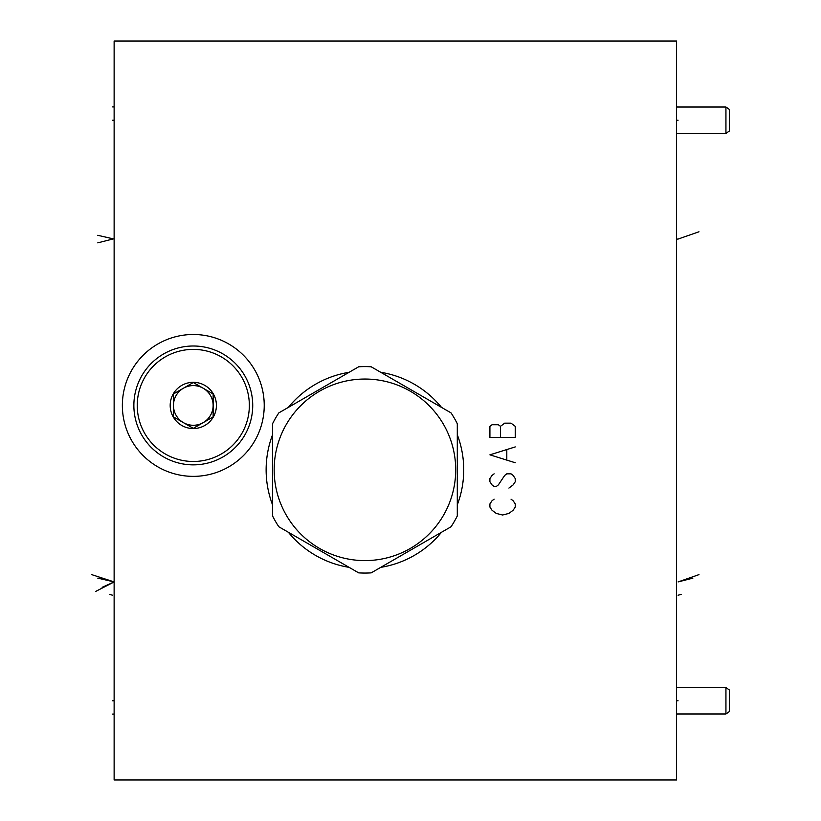 <?xml version="1.0" encoding="UTF-8"?>
<svg xmlns="http://www.w3.org/2000/svg" width="821" height="821" viewBox="0 0 821 821"><rect width="100%" height="100%" fill="white"/><g stroke="black" fill="none" stroke-linecap="round" stroke-linejoin="round"><path stroke-width="1.23" d="M114.129 41.05L114.129 779.95L676.535 779.95L676.535 41.05L114.129 41.05M676.535 656.236L676.535 622.02M676.535 568.43L676.535 507.388M122.36 405.43A70.934 70.934 0 0 1 193.294 334.496A70.934 70.934 0 0 1 264.229 405.43A70.934 70.934 0 0 1 193.294 476.365A70.934 70.934 0 0 1 122.36 405.43M272.562 504.894A98.797 98.797 0 0 1 272.562 434.75M288.376 407.37A98.797 98.797 0 0 1 349.12 372.293M380.739 372.293A98.797 98.797 0 0 1 441.493 407.37M457.297 434.75A98.797 98.797 0 0 1 457.297 504.894M441.493 532.275A98.797 98.797 0 0 1 380.739 567.352M349.12 567.352A98.797 98.797 0 0 1 288.376 532.275M249.348 405.43A56.054 56.054 0 0 1 193.294 461.484A56.054 56.054 0 0 1 137.24 405.43A56.054 56.054 0 0 1 193.294 349.387A56.054 56.054 0 0 1 249.348 405.43M170.183 405.43A23.121 23.121 0 0 0 193.294 428.552A23.121 23.121 0 0 0 216.416 405.43A23.121 23.121 0 0 0 193.294 382.319A23.121 23.121 0 0 0 170.183 405.43M252.724 405.43A59.43 59.43 0 0 1 193.294 464.86A59.43 59.43 0 0 1 133.864 405.43A59.43 59.43 0 0 1 193.294 346A59.43 59.43 0 0 1 252.724 405.43M213.142 393.977L193.294 382.514L173.447 393.977L173.447 416.894L183.37 422.62A19.848 19.848 0 0 1 183.37 388.251A19.848 19.848 0 0 1 213.142 405.43L213.142 393.977L203.218 388.251A19.848 19.848 0 0 1 203.218 422.62A19.848 19.848 0 0 1 183.37 422.62M193.294 382.514L183.37 388.251A19.848 19.848 0 0 0 193.294 425.278A19.848 19.848 0 0 0 213.142 405.43L213.142 416.894L193.294 428.346L173.447 416.894M193.294 428.346L203.218 422.62M457.297 515.927L457.297 423.718A103.23 103.23 0 0 0 451.047 412.891L371.184 366.782A103.23 103.23 0 0 0 358.674 366.782L278.822 412.891A103.23 103.23 0 0 0 272.562 423.718L272.562 515.927A103.23 103.23 0 0 0 278.822 526.764L358.674 572.873A103.23 103.23 0 0 0 371.184 572.873L451.047 526.764A103.23 103.23 0 0 0 457.297 515.927M364.935 379.045A90.782 90.782 0 0 0 274.152 469.828A90.782 90.782 0 0 0 364.935 560.599A90.782 90.782 0 0 0 455.706 469.828A90.782 90.782 0 0 0 364.935 379.045M676.535 133.413L725.938 133.413L729.315 131.052L729.315 109.388L725.938 107.028L676.535 107.028M725.938 133.413L725.938 107.028M676.535 713.972L725.938 713.972L729.315 711.612L729.315 689.948L725.938 687.588L676.535 687.588M725.938 713.972L725.938 687.588M114.129 120.215L112.621 120.215M114.129 700.785L112.621 700.785M114.129 714.085L112.621 714.085M114.129 106.915L112.621 106.915M97.791 242.852L112.61 239.075M97.791 235.299L114.129 239.075M97.791 578.148L114.129 581.925L91.685 574.628M102.143 587.313L114.129 581.925L95.472 591.531M109.542 594.414L112.61 595.225M494.129 499.168L492.025 500.748L489.911 503.92L489.911 507.08L492.025 510.252L496.243 513.423L502.575 515.003L508.907 513.423L513.135 510.252L515.249 507.08L515.249 503.92L513.135 500.748L511.021 499.168M494.129 473.83L492.025 475.421L489.911 478.581L489.911 481.753L492.025 484.913L494.129 486.504L496.243 486.504L498.357 484.913L504.689 475.421L506.803 473.83L511.021 473.83L513.135 475.421L515.249 478.581L515.249 481.753L513.135 484.913L508.907 488.085M515.249 446.922L489.911 454.834L515.249 462.746M506.803 459.586L506.803 450.082M489.911 437.419L515.249 437.419L515.249 426.335L511.021 423.164L504.689 423.164L500.471 426.335L498.357 424.755L492.025 424.755L489.911 426.335L489.911 437.419M500.471 437.419L500.471 426.335M698.979 231.779L678.054 239.075M698.979 574.628L678.064 581.925M676.535 239.075L678.074 239.075L676.535 239.075M692.873 578.148L678.074 581.925M681.122 594.414L678.074 595.225M676.535 120.215L678.074 120.215M676.535 700.785L678.074 700.785M676.535 714.085L678.074 714.085M676.535 106.915L678.074 106.915"/></g></svg>
